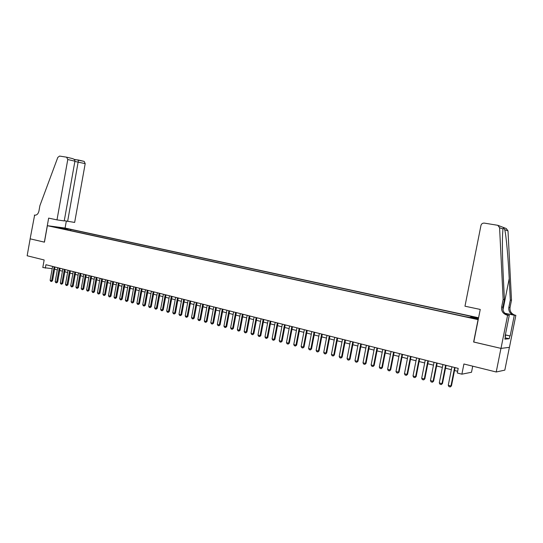 <?xml version="1.0" encoding="UTF-8"?>
<svg xmlns="http://www.w3.org/2000/svg" width="543" height="543" viewBox="0 0 543 543"><rect width="100%" height="100%" fill="white"/><g stroke="black" fill="none" stroke-linecap="round" stroke-linejoin="round"><path stroke-width="0.81" d="M52.657 226.736L56.438 227.327L52.657 226.736M478.593 317.77L65.153 228.074L47.377 225.691L478.213 319.664M509.388 347.35L504.827 370.129L496.227 371.996L463.912 363.993L461.889 374.168L471.507 372.26L472.715 366.172M47.377 225.691L44.445 242.164L30.157 238.839L27.15 255.767L44.153 259.975L42.809 267.523L52.203 268.663M473.774 342.009L500.945 348.375L496.227 371.996M461.889 374.168L457.287 372.993L458.204 368.385L45.938 264.726L45.327 268.167M473.89 318.266L468.236 317.295L473.829 318.571M60.456 228.379L465.154 316.63L478.376 318.85M60.3 228.06L54.728 226.845L70.862 229.465L472.661 316.684L470.896 316.671L478.478 318.32M473.625 342.015L478.064 319.664M54.592 269.185L57.307 269.871M59.689 270.475L62.438 271.174M64.834 271.778L67.617 272.484M70.02 273.088L72.837 273.808M75.246 274.419L78.097 275.138M80.527 275.756L83.412 276.482M85.848 277.1L88.774 277.84M91.217 278.464L94.177 279.211M96.634 279.835L99.627 280.595M102.098 281.22L105.132 281.987M107.609 282.618L110.684 283.392M113.175 284.023L116.283 284.81M118.788 285.448L121.937 286.242M124.449 286.88L127.639 287.688M130.164 288.326L133.395 289.147M135.926 289.786L139.198 290.62M141.743 291.265L145.062 292.1M147.615 292.752L150.974 293.6M153.547 294.252L156.941 295.114M159.527 295.765L162.968 296.641M165.561 297.299L169.049 298.182M171.656 298.84L175.185 299.736M177.805 300.401L181.382 301.304M184.009 301.969L187.634 302.892M190.281 303.557L193.953 304.487M196.607 305.159L200.326 306.103M202.994 306.781L206.761 307.732M209.442 308.41L213.263 309.381M215.951 310.06L219.82 311.044M222.528 311.73L226.445 312.72M229.166 313.413L233.137 314.417M235.872 315.11L239.891 316.128M242.64 316.827L246.719 317.859M249.475 318.558L253.608 319.603M256.384 320.302L260.565 321.368M263.355 322.074L267.597 323.146M270.4 323.859L274.697 324.945M277.514 325.657L281.871 326.764M284.702 327.477L289.12 328.596M291.964 329.316L296.437 330.456M299.295 331.176L303.836 332.33M306.707 333.056L311.309 334.223M314.193 334.95L318.856 336.131M321.761 336.87L326.486 338.065M329.404 338.805L334.196 340.02M337.128 340.76L341.988 341.995M344.941 342.742L349.862 343.99M352.828 344.737L357.823 346.006M360.803 346.76L365.867 348.043M368.86 348.803L373.998 350.099M377.012 350.866L382.218 352.183M385.245 352.95L390.526 354.287M393.573 355.061L398.929 356.418M401.99 357.192L407.426 358.57M410.501 359.351L416.013 360.749M419.108 361.529L424.694 362.948M427.809 363.735L433.477 365.167M436.606 365.962L442.362 367.421M445.504 368.215L451.342 369.695M454.505 370.496L457.627 371.29M470.543 317.417L470.896 316.671M70.658 230.605L70.862 229.465M67.57 229.024L66.85 229.777M62.017 227.822L61.902 228.698M454.627 367.482L450.968 385.985L451.464 385.869L450.262 386.942L448.912 386.589L448.26 385.272L451.912 366.803M455.082 367.597L451.464 385.869M448.26 385.272L450.968 385.985L450.262 386.942M505.363 336.293L505.676 334.732M464.978 306.204L480.955 225.467C481.458 223.797 482.584 223.017 484.322 223.112L497.809 225.304L499.587 227.741L503.151 299.505L501.644 307.066C501.223 310.976 502.913 313.63 506.707 315.021L507.624 315.225L500.999 348.389L473.767 342.049L480.243 309.435L464.978 306.204M497.809 225.304L506.28 228.555L508.004 230.911L511.499 300.177L510.305 300.082L509.219 278.627C508.241 258.169 506.157 235.323 504.746 229.682C503.748 227.836 503.164 227.612 502.988 229.017L502.546 234.583C502.194 245.205 502.451 259.547 503.327 277.609L504.427 299.607L502.92 307.128C502.513 311.017 504.189 313.657 507.97 315.042L507.094 315.116M504.427 299.607L503.151 299.505M511.499 300.177L510.04 307.474C509.639 311.248 511.282 313.806 514.961 315.15L515.85 315.354L509.443 347.344L500.999 348.389M504.854 313.263L513.773 315.137C510.081 313.779 508.431 311.207 508.839 307.419L510.305 300.082M505.635 334.943L510.155 335.954L505.614 335.045M505.092 336.232L505.438 336.307L504.875 339.124L509.246 338.751L509.802 335.981M505.438 336.307L505.065 336.334L509.286 315.252L507.624 315.225M515.85 315.354L504.956 313.359M510.155 335.954L514.282 315.327M507.909 315.042L508.35 315.137M507.338 314.838L509.286 315.252M509.246 338.751L505.133 337.821M64.278 220.709L74.649 222.433L85.197 163.633L74.88 161.447M67.624 221.422L78.504 160.036L74.262 159.52M44.363 242.144L48.646 218.116L56.995 219.881L67.773 159.513L66.592 157.178L59.567 156.072L57.802 157.409L39.897 205.661L38.926 211.112C38.2 213.962 36.761 215.306 34.616 215.15L30.13 238.832L44.445 242.151M34.345 215.089L35.112 215.204M65.079 228.067L66.314 221.144M56.995 219.881L64.237 220.926L74.92 161.203L67.773 159.513M74.255 159.357L84.179 161.386L85.197 163.633M66.769 157.219L72.619 158.617C74.228 159.18 74.995 160.042 74.92 161.203M84.179 161.386L78.504 160.036M445.613 365.215L441.975 383.616L442.484 383.507L441.289 384.573L439.952 384.22L439.301 382.91L442.925 364.543M446.075 365.337L442.484 383.507M439.301 382.91L441.975 383.616L441.289 384.573M436.694 362.975L433.09 381.274L433.613 381.166L432.411 382.224L431.094 381.878L430.443 380.575L434.04 362.31M437.169 363.097L433.613 381.166M430.443 380.575L433.09 381.274L432.411 382.224M427.877 360.762L424.3 378.96L424.836 378.858L423.642 379.903L422.332 379.557L421.687 378.267L425.257 360.097M428.366 360.885L424.836 378.858M421.687 378.267L424.3 378.96L423.642 379.903M419.162 358.57L415.612 376.666L416.155 376.57L414.961 377.609L413.671 377.27L413.019 375.98L416.569 357.918M419.664 358.692L416.155 376.57M413.019 375.98L415.612 376.666L414.961 377.609M410.542 356.398L407.019 374.399L407.569 374.31L406.381 375.342L405.105 375.003L404.454 373.727L407.976 355.753M411.051 356.527L407.569 374.31M404.454 373.727L407.019 374.399L406.381 375.342M402.017 354.26L398.514 372.159L399.085 372.07L397.897 373.102L396.628 372.763L395.983 371.493L399.478 353.615M402.539 354.389L399.085 372.07M395.983 371.493L398.514 372.159L397.897 373.102M393.58 352.135L390.112 369.939L390.688 369.858L389.501 370.883L388.252 370.55L387.607 369.281L391.069 351.504M394.116 352.271L390.688 369.858M387.607 369.281L390.112 369.939L389.501 370.883M385.245 350.038L381.797 367.747L382.381 367.672L381.2 368.683L379.964 368.358L379.319 367.095L382.761 349.414M385.788 350.174L382.381 367.672M379.319 367.095L381.797 367.747L381.2 368.683M376.991 347.968L373.57 365.582L374.168 365.507L372.987 366.511L371.765 366.192L371.12 364.937L374.534 347.35M377.548 348.104L374.168 365.507M371.12 364.937L373.57 365.582L372.987 366.511M368.833 345.911L365.432 363.437L366.043 363.362L364.862 364.367L363.654 364.048L363.009 362.799L366.396 345.3M369.396 346.054L366.043 363.362M363.009 362.799L365.432 363.437L364.862 364.367M360.756 343.882L357.382 361.312L358 361.244L356.826 362.242L355.624 361.923L354.986 360.681L358.353 343.278M361.333 344.024L358 361.244M354.986 360.681L357.382 361.312L356.826 362.242M352.767 341.873L349.42 359.215L350.045 359.147L348.871 360.138L347.69 359.826L347.045 358.59L350.384 341.275M353.35 342.022L350.045 359.147M347.045 358.59L349.42 359.215L348.871 360.138M344.866 339.884L341.54 357.138L342.178 357.077L341.004 358.061L339.83 357.749L339.192 356.52L342.511 339.294M345.457 340.033L342.178 357.077M339.192 356.52L341.54 357.138L341.004 358.061M337.047 337.922L333.741 355.081L334.386 355.02L333.219 356.004L332.058 355.692L331.42 354.47L334.712 337.332M337.651 338.072L334.386 355.02M331.42 354.47L333.741 355.081L333.219 356.004M329.309 335.974L326.031 353.045L326.682 352.991L325.515 353.961L324.368 353.663L323.73 352.441L327.001 335.398M329.92 336.131L326.682 352.991M323.73 352.441L326.031 353.045L325.515 353.961M321.646 334.047L318.395 351.036L319.053 350.982L317.893 351.952L316.759 351.647L316.121 350.432L319.365 333.477M322.27 334.21L319.053 350.982M316.121 350.432L318.395 351.036L317.893 351.952M314.071 332.146L310.84 349.04L311.512 348.993L310.352 349.957L309.225 349.658L308.587 348.45L311.811 331.576M314.702 332.302L311.512 348.993M308.587 348.45L310.84 349.04L310.352 349.957M306.571 330.259L303.361 347.072L304.039 347.025L302.885 347.982L301.772 347.69L301.134 346.482L304.338 329.696M307.209 330.422L304.039 347.025M301.134 346.482L303.361 347.072L302.885 347.982M299.145 328.393L295.962 345.117L296.648 345.076L295.494 346.027L294.387 345.735L293.756 344.54L296.94 327.836M299.797 328.556L296.648 345.076M293.756 344.54L295.962 345.117L295.494 346.027M291.801 326.547L288.638 343.19L289.331 343.149L288.177 344.092L287.084 343.807L286.453 342.613L289.616 325.997M292.46 326.71L289.331 343.149M286.453 342.613L288.638 343.19L288.177 344.092M284.532 324.714L281.389 341.275L282.089 341.242L280.935 342.178L279.855 341.893L279.224 340.705L282.36 324.171M285.19 324.884L282.089 341.242M279.224 340.705L281.389 341.275L280.935 342.178M277.33 322.909L274.208 339.382L274.921 339.355L273.774 340.285L272.701 339.999L272.07 338.818L275.186 322.366M278.002 323.078L274.921 339.355M272.07 338.818L274.208 339.382L273.774 340.285M270.204 321.117L267.108 337.508L267.821 337.481L266.674 338.411L265.615 338.126L264.991 336.952L268.079 320.58M270.882 321.286L267.821 337.481M264.991 336.952L267.108 337.508L266.674 338.411M263.151 319.345L260.07 335.655L260.796 335.635L259.649 336.551L258.604 336.273L257.973 335.106L261.047 318.816M263.837 319.515L260.796 335.635M257.973 335.106L260.07 335.655L259.649 336.551M256.167 317.587L253.106 333.823L253.839 333.796L252.699 334.712L251.66 334.44L251.036 333.273L254.083 317.064M256.859 317.764L253.839 333.796M251.036 333.273L253.106 333.823L252.699 334.712M249.251 315.85L246.217 332.004L246.95 331.983L245.809 332.893L244.784 332.621L244.16 331.461L247.194 315.327M249.95 316.026L246.95 331.983M244.16 331.461L246.217 332.004L245.809 332.893M242.409 314.125L239.388 330.205L240.128 330.185L238.995 331.087L237.977 330.823L237.352 329.669L240.366 313.61M243.115 314.302L240.128 330.185M237.352 329.669L239.388 330.205L238.995 331.087M235.628 312.422L232.628 328.42L233.375 328.406L232.241 329.309L231.237 329.038L230.612 327.891L233.605 311.913M236.341 312.598L233.375 328.406M230.612 327.891L232.628 328.42L232.241 329.309M228.915 310.732L225.936 326.655L226.689 326.642L225.562 327.538L224.564 327.273L223.94 326.133L226.913 310.229M229.635 310.915L226.689 326.642M223.94 326.133L225.936 326.655L225.562 327.538M222.263 309.062L219.304 324.911L220.064 324.897L218.938 325.786L217.953 325.529L217.329 324.388L220.282 308.567M222.99 309.245L220.064 324.897M217.329 324.388L219.304 324.911L218.938 325.786M215.68 307.406L212.741 323.18L213.508 323.173L212.381 324.056L211.403 323.798L210.786 322.664L213.718 306.91M216.413 307.589L213.508 323.173M210.786 322.664L212.741 323.18L212.381 324.056M209.164 305.77L206.238 321.463L207.012 321.463L205.892 322.338L204.921 322.08L204.304 320.954L207.222 305.281M209.903 305.953L207.012 321.463M204.304 320.954L206.238 321.463L205.892 322.338M202.702 304.141L199.804 319.766L200.577 319.766L199.457 320.641L198.5 320.384L197.883 319.264L200.781 303.659M203.449 304.331L200.577 319.766M197.883 319.264L199.804 319.766L199.457 320.641M196.308 302.539L193.423 318.083L194.204 318.089L193.091 318.951L192.141 318.7L191.523 317.587L194.401 302.057M197.061 302.722L194.204 318.089M191.523 317.587L193.423 318.083L193.091 318.951M189.975 300.944L187.104 316.42L187.898 316.42L186.778 317.288L185.842 317.037L185.224 315.924L188.088 300.469M190.729 301.134L187.898 316.42M185.224 315.924L187.104 316.42L186.778 317.288M183.697 299.363L180.846 314.77L181.64 314.777L180.534 315.632L179.597 315.388L178.986 314.275L181.83 298.894M184.457 299.56L181.64 314.777M178.986 314.275L180.846 314.77L180.534 315.632M177.48 297.802L174.649 313.135L175.45 313.141L174.344 313.997L173.414 313.752L172.803 312.646L175.627 297.333M178.247 297.992L175.45 313.141M172.803 312.646L174.649 313.135L174.344 313.997M171.323 296.254L168.513 311.519L169.314 311.526L168.208 312.374L167.292 312.137L166.681 311.037L169.491 295.792M172.097 296.451L169.314 311.526M166.681 311.037L168.513 311.519L168.208 312.374M165.221 294.72L162.425 309.91L163.233 309.924L162.133 310.772L161.223 310.528L160.613 309.435L163.402 294.265M166.002 294.917L163.233 309.924M160.613 309.435L162.425 309.91L162.133 310.772M159.18 293.2L156.398 308.322L157.212 308.336L156.112 309.177L155.217 308.94L154.606 307.847L157.375 292.745M159.961 293.396L157.212 308.336M154.606 307.847L156.398 308.322L156.112 309.177M153.194 291.693L150.431 306.747L151.246 306.768L150.146 307.603L149.257 307.365L148.646 306.279L151.409 291.245M153.974 291.89L151.246 306.768M148.646 306.279L150.431 306.747L150.146 307.603M147.262 290.2L144.513 305.186L145.334 305.207L144.241 306.042L143.359 305.804L142.748 304.725L145.49 289.758M148.049 290.403L145.334 305.207M142.748 304.725L144.513 305.186L144.241 306.042M141.377 288.727L138.648 303.646L139.476 303.666L138.384 304.494L137.508 304.263L136.904 303.184L139.626 288.285M142.171 288.924L139.476 303.666M136.904 303.184L138.648 303.646L138.384 304.494M135.553 287.261L132.838 302.112L133.673 302.132L132.58 302.96L131.711 302.729L131.107 301.657L133.816 286.826M136.354 287.464L133.673 302.132M131.107 301.657L132.838 302.112L132.58 302.96M129.784 285.808L127.082 300.591L127.917 300.618L126.831 301.44L125.969 301.209L125.365 300.143L128.06 285.374M130.585 286.012L127.917 300.618M125.365 300.143L127.082 300.591L126.831 301.44M124.062 284.369L121.381 299.091L122.216 299.118L121.13 299.933L120.281 299.709L119.677 298.643L122.351 283.941M124.87 284.573L122.216 299.118M119.677 298.643L121.381 299.091L121.13 299.933M118.394 282.944L115.727 297.598L116.569 297.625L115.483 298.44L114.641 298.216L114.037 297.157L116.697 282.523M119.202 283.147L116.569 297.625M114.037 297.157L115.727 297.598L115.483 298.44M112.774 281.532L110.12 296.125L110.969 296.152L109.89 296.96L109.055 296.736L108.451 295.684L111.098 281.111M113.589 281.736L110.969 296.152M108.451 295.684L110.12 296.125L109.89 296.96M107.202 280.134L104.568 294.659L105.423 294.693L104.344 295.494L103.516 295.277L102.912 294.225L105.546 279.713M108.023 280.337L105.423 294.693M102.912 294.225L104.568 294.659L104.344 295.494M101.684 278.742L99.064 293.206L99.919 293.24L98.846 294.041L98.025 293.824L97.428 292.772L100.041 278.328M102.505 278.953L99.919 293.24M97.428 292.772L99.064 293.206L98.846 294.041M96.213 277.371L93.613 291.767L94.468 291.808L93.396 292.596L92.582 292.385L91.984 291.34L94.584 276.957M97.041 277.575L94.468 291.808M91.984 291.34L93.613 291.767L93.396 292.596M90.79 276.007L88.204 290.342L89.066 290.383L87.993 291.17L87.185 290.96L86.588 289.921L89.174 275.6M91.624 276.217L89.066 290.383M86.588 289.921L88.204 290.342L87.993 291.17M85.421 274.656L82.841 288.93L83.71 288.971L82.638 289.752L81.837 289.541L81.246 288.509L83.812 274.249M86.249 274.867L83.71 288.971M81.246 288.509L82.841 288.93L82.638 289.752M80.093 273.312L77.534 287.532L78.396 287.573L77.33 288.353L76.543 288.143L75.945 287.111L78.497 272.912M80.927 273.523L78.396 287.573M75.945 287.111L77.534 287.532L77.33 288.353M74.805 271.989L72.267 286.141L73.135 286.181L72.07 286.962L71.282 286.752L70.692 285.727L73.23 271.588M75.647 272.199L73.135 286.181M70.692 285.727L72.267 286.141L72.07 286.962M69.572 270.672L67.04 284.763L67.916 284.81L66.857 285.584L66.076 285.374L65.486 284.356L68.011 270.278M70.414 270.882L67.916 284.81M65.486 284.356L67.04 284.763L66.857 285.584M64.379 269.362L61.861 283.398L62.737 283.446L61.685 284.213L60.911 284.009L60.321 282.991L62.832 268.975M65.228 269.579L62.737 283.446M60.321 282.991L61.861 283.398L61.685 284.213M59.235 268.072L56.73 282.048L57.612 282.095L56.553 282.855L55.786 282.659L55.203 281.641L57.701 267.685M60.083 268.283L57.612 282.095M55.203 281.641L56.73 282.048L56.553 282.855M54.13 266.789L51.639 280.704L52.522 280.751L51.47 281.512L50.709 281.315L50.126 280.303L52.61 266.403M54.986 267L52.522 280.751M50.126 280.303L51.639 280.704L51.47 281.512M502.92 307.128L501.644 307.066M508.839 307.419L510.04 307.474M508.004 230.911L504.746 229.682M502.988 229.017L499.587 227.741M514.146 315.225L515.334 315.245M509.219 278.627L502.967 309.938M513.773 315.137L514.961 315.15M507.97 315.042L506.707 315.021M66.748 157.212L72.619 158.617"/></g></svg>

